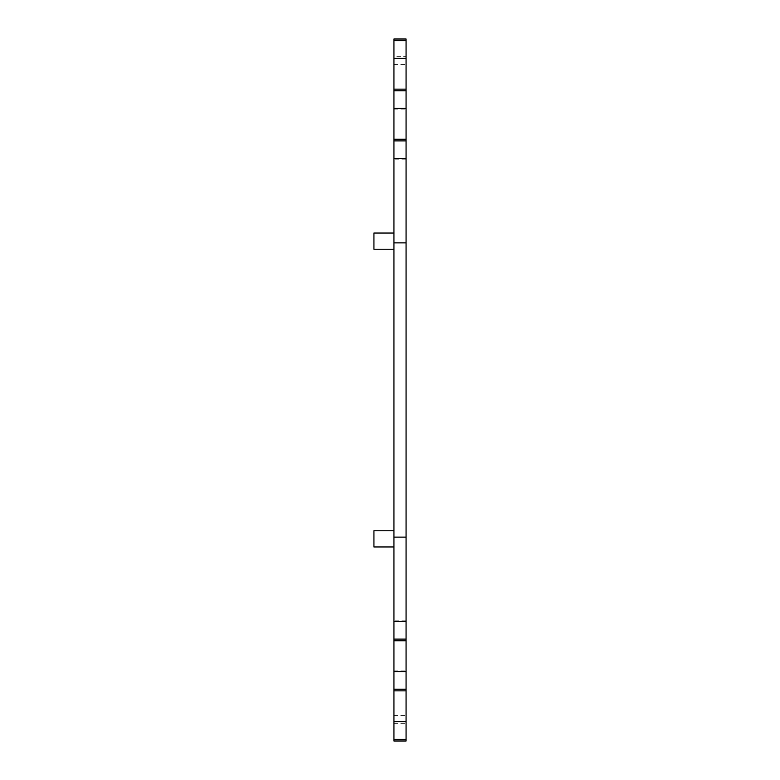 <?xml version="1.0" encoding="UTF-8"?>
<svg xmlns="http://www.w3.org/2000/svg" width="780" height="780" viewBox="0 0 780 780"><rect width="100%" height="100%" fill="white"/><g stroke="black" fill="none" stroke-linecap="round" stroke-linejoin="round"><path stroke-width="0.58" stroke-dasharray="3.9 2.92" d="M393.939 39L393.939 56.618L406.068 56.618L406.068 39L393.939 39M393.939 723.382L406.068 723.382L406.068 741L393.939 741L393.939 56.618M393.939 690.846L393.939 670.937L393.939 690.846L406.068 690.846L406.068 670.937L406.068 690.846M393.939 620.812L393.939 640.731L393.939 620.812L406.068 620.812L406.068 640.731L406.068 620.812M393.939 159.188L393.939 139.269L393.939 159.188L406.068 159.188L406.068 139.269L406.068 159.188M393.939 89.154L393.939 109.063L393.939 89.154L406.068 89.154L406.068 109.063L406.068 89.154M393.939 530.78L393.939 546.956L393.939 530.78M393.939 233.044L393.939 249.22L393.939 233.044M393.939 64.457L406.068 64.457L406.068 56.618M406.068 64.457L406.068 723.382M393.939 670.937L406.068 670.937M393.939 640.731L406.068 640.731M393.939 139.269L406.068 139.269M393.939 109.063L406.068 109.063M373.932 530.78L373.932 546.956M373.932 233.044L373.932 249.22M393.939 715.543L406.068 715.543"/><path stroke-width="1.17" d="M393.939 39L393.939 40.618L406.068 40.618L406.068 39L393.939 39M393.939 739.381L393.939 741L406.068 741L406.068 721.715L393.939 721.715L393.939 739.381L406.068 739.381M393.939 40.618L393.939 721.715M393.939 690.846L406.068 690.846L406.068 721.715M393.939 671.678L406.068 671.678L406.068 690.846M406.068 671.678L406.068 640.731L393.939 640.731M393.939 639.112L406.068 639.112L406.068 640.731M393.939 621.553L406.068 621.553L406.068 537.127L393.939 537.127M406.068 639.112L406.068 621.553M393.939 242.873L406.068 242.873L406.068 537.127M393.939 158.447L406.068 158.447L406.068 242.873M393.939 139.269L406.068 139.269L406.068 158.447M393.939 108.322L406.068 108.322L406.068 139.269M393.939 58.285L406.068 58.285L406.068 40.618M393.939 89.154L406.068 89.154L406.068 58.285M406.068 89.154L406.068 108.322M393.939 546.956L373.932 546.956L373.932 530.78L393.939 530.78M393.939 249.22L373.932 249.22L373.932 233.044L393.939 233.044M393.939 689.227L406.068 689.227M393.939 140.887L406.068 140.887M393.939 90.772L406.068 90.772"/></g></svg>

